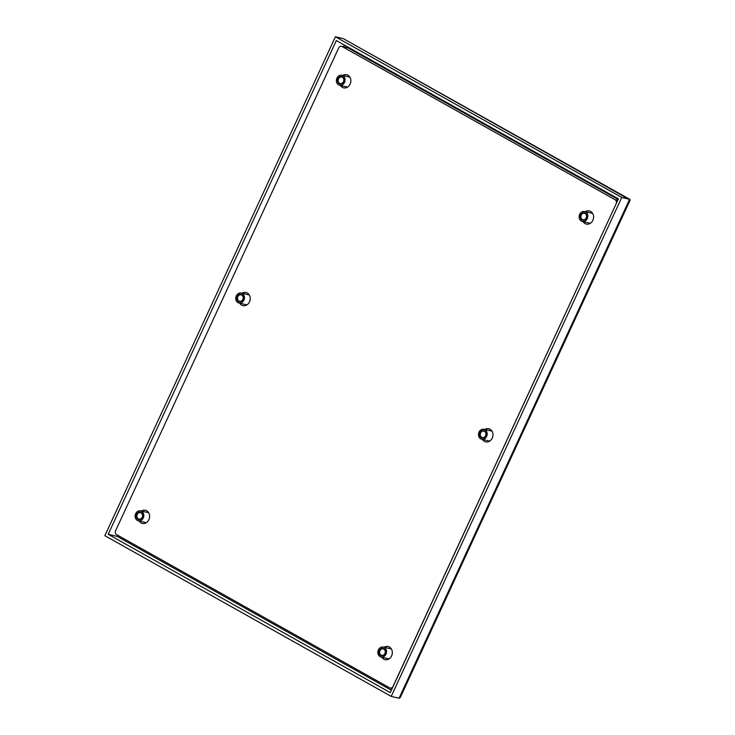 <?xml version="1.0" encoding="UTF-8"?>
<svg xmlns="http://www.w3.org/2000/svg" width="735" height="735" viewBox="0 0 735 735"><rect width="100%" height="100%" fill="white"/><g stroke="black" fill="none" stroke-linecap="round" stroke-linejoin="round"><path stroke-width="1.1" d="M242.054 293.237A6.744 5.687 103.3 0 1 246.041 292.493A6.744 5.687 103.3 0 1 249.505 301.874A6.744 5.687 103.3 0 1 242.945 305.631A6.744 5.687 103.3 0 1 239.702 303.178M246.17 305.291A6.744 5.687 103.3 0 1 245.665 304.584M248.017 294.643A6.744 5.687 103.3 0 1 248.779 294.239M484.788 429.47A6.744 5.687 103.3 0 1 488.775 428.725A6.744 5.687 103.3 0 1 492.239 438.106A6.744 5.687 103.3 0 1 485.679 441.854A6.744 5.687 103.3 0 1 482.436 439.411M488.904 441.524A6.744 5.687 103.3 0 1 488.398 440.816M490.75 430.875A6.744 5.687 103.3 0 1 491.513 430.471M384.157 647.259A6.744 5.687 103.3 0 1 388.144 646.515A6.744 5.687 103.3 0 1 391.608 655.886A6.744 5.687 103.3 0 1 385.048 659.644A6.744 5.687 103.3 0 1 381.805 657.2M388.273 659.313A6.744 5.687 103.3 0 1 387.768 658.606M390.12 648.665A6.744 5.687 103.3 0 1 390.882 648.252M141.423 511.027A6.744 5.687 103.3 0 1 145.411 510.283A6.744 5.687 103.3 0 1 148.874 519.663A6.744 5.687 103.3 0 1 142.314 523.412A6.744 5.687 103.3 0 1 139.071 520.968M145.539 523.081A6.744 5.687 103.3 0 1 145.034 522.374M147.386 512.433A6.744 5.687 103.3 0 1 148.148 512.019M342.685 75.457A6.744 5.687 103.3 0 1 346.672 74.713A6.744 5.687 103.3 0 1 350.136 84.093A6.744 5.687 103.3 0 1 343.576 87.842A6.744 5.687 103.3 0 1 340.333 85.398M346.801 87.511A6.744 5.687 103.3 0 1 346.295 86.803M348.647 76.863A6.744 5.687 103.3 0 1 349.41 76.449M585.418 211.68A6.744 5.687 103.3 0 1 589.406 210.945A6.744 5.687 103.3 0 1 592.869 220.316A6.744 5.687 103.3 0 1 586.309 224.074A6.744 5.687 103.3 0 1 583.066 221.63M589.534 223.743A6.744 5.687 103.3 0 1 589.029 223.036M591.381 213.095A6.744 5.687 103.3 0 1 592.144 212.681M348.032 47.904L342.069 46.489A2.894 2.435 -76.7 0 0 341.527 46.277L347.49 47.692A2.894 2.435 103.3 0 1 348.032 47.904L618.126 199.488M616.224 203.604L393.004 686.462A2.894 2.435 -76.7 0 1 390.193 688.07A2.894 2.435 -76.7 0 1 389.651 687.859L116.534 534.584A2.894 2.435 -76.7 0 1 115.588 530.771L338.716 47.894A2.894 2.435 -76.7 0 1 341.527 46.277M342.069 46.489L615.177 199.773A2.894 2.435 -76.7 0 1 616.123 203.586M581.247 215.144A3.326 2.802 103.3 0 1 584.481 213.297A3.326 2.802 103.3 0 1 586.181 217.918A3.326 2.802 103.3 0 1 582.947 219.765A3.326 2.802 103.3 0 1 581.247 215.144M586.291 218.056A3.804 3.206 103.3 0 1 581.881 219.894A3.804 3.206 103.3 0 1 580.632 214.886A3.804 3.206 103.3 0 1 585.042 213.04A3.804 3.206 103.3 0 1 586.291 218.056M579.667 214.344A5.108 4.3 -76.7 0 0 582.285 221.437A5.108 4.3 -76.7 0 0 587.256 218.598A5.108 4.3 103.3 0 0 584.637 211.496A5.108 4.3 103.3 0 0 579.667 214.344M338.513 78.911A3.326 2.802 103.3 0 1 341.738 77.065A3.326 2.802 103.3 0 1 343.447 81.686A3.326 2.802 103.3 0 1 340.213 83.533A3.326 2.802 103.3 0 1 338.513 78.911M343.557 81.824A3.804 3.206 103.3 0 1 339.147 83.671A3.804 3.206 103.3 0 1 337.898 78.654A3.804 3.206 103.3 0 1 342.308 76.807A3.804 3.206 103.3 0 1 343.557 81.824M336.933 78.112A5.108 4.3 -76.7 0 0 339.552 85.214A5.108 4.3 -76.7 0 0 344.522 82.366A5.108 4.3 103.3 0 0 341.904 75.273A5.108 4.3 103.3 0 0 336.933 78.112M137.252 514.482A3.326 2.802 103.3 0 1 140.477 512.635A3.326 2.802 103.3 0 1 142.186 517.256A3.326 2.802 103.3 0 1 138.952 519.103A3.326 2.802 103.3 0 1 137.252 514.482M142.296 517.394A3.804 3.206 103.3 0 1 137.877 519.241A3.804 3.206 103.3 0 1 136.636 514.224A3.804 3.206 103.3 0 1 141.047 512.387A3.804 3.206 103.3 0 1 142.296 517.394M135.672 513.682A5.108 4.3 -76.7 0 0 138.29 520.784A5.108 4.3 -76.7 0 0 143.261 517.936A5.108 4.3 103.3 0 0 140.642 510.843A5.108 4.3 103.3 0 0 135.672 513.682M379.986 650.714A3.326 2.802 103.3 0 1 383.22 648.867A3.326 2.802 103.3 0 1 384.919 653.488A3.326 2.802 103.3 0 1 381.685 655.335A3.326 2.802 103.3 0 1 379.986 650.714M385.03 653.626A3.804 3.206 103.3 0 1 380.62 655.464A3.804 3.206 103.3 0 1 379.37 650.457A3.804 3.206 103.3 0 1 383.78 648.61A3.804 3.206 103.3 0 1 385.03 653.626M378.406 649.915A5.108 4.3 -76.7 0 0 381.024 657.007A5.108 4.3 -76.7 0 0 385.994 654.168A5.108 4.3 103.3 0 0 383.376 647.066A5.108 4.3 103.3 0 0 378.406 649.915M480.616 432.933A3.326 2.802 103.3 0 1 483.85 431.077A3.326 2.802 103.3 0 1 485.55 435.699A3.326 2.802 103.3 0 1 482.316 437.555A3.326 2.802 103.3 0 1 480.616 432.933M485.66 435.846A3.804 3.206 103.3 0 1 481.25 437.683A3.804 3.206 103.3 0 1 480.001 432.667A3.804 3.206 103.3 0 1 484.411 430.829A3.804 3.206 103.3 0 1 485.66 435.846M479.036 432.125A5.108 4.3 -76.7 0 0 481.655 439.227A5.108 4.3 -76.7 0 0 486.625 436.388A5.108 4.3 103.3 0 0 484.007 429.286A5.108 4.3 103.3 0 0 479.036 432.125M237.883 296.701A3.326 2.802 103.3 0 1 241.108 294.845A3.326 2.802 103.3 0 1 242.816 299.467A3.326 2.802 103.3 0 1 239.582 301.322A3.326 2.802 103.3 0 1 237.883 296.701M242.927 299.614A3.804 3.206 103.3 0 1 238.508 301.451A3.804 3.206 103.3 0 1 237.267 296.435A3.804 3.206 103.3 0 1 241.677 294.597A3.804 3.206 103.3 0 1 242.927 299.614M236.302 295.893A5.108 4.3 -76.7 0 0 238.921 302.995A5.108 4.3 -76.7 0 0 243.891 300.156A5.108 4.3 103.3 0 0 241.273 293.054A5.108 4.3 103.3 0 0 236.302 295.893M391.213 696.403L399.05 698.25L400.281 697.533L630.143 200.058L343.236 38.597L335.399 36.75L621.755 197.467L391.213 696.403L104.857 535.686L335.399 36.75M399.05 698.25L629.592 199.314L621.755 197.467M390.276 692.6L108.201 534.29L336.336 40.544L618.411 198.863L390.276 692.6M391.369 690.238L117.352 536.449L108.201 534.29M117.352 536.449L117.866 535.328M343.613 46.774L344.393 45.074M343.236 38.597L629.941 199.442M617.712 200.37L615.177 199.773M392.15 688.539L390.193 688.07M592.64 213.389L584.637 211.496M590.297 223.33L582.285 221.437M349.906 77.157L341.904 75.273M347.563 87.097L339.552 85.214M148.645 512.727L140.642 510.843M146.302 522.668L138.29 520.784M391.378 648.959L383.376 647.066M389.035 658.9L381.024 657.007M492.009 431.179L484.007 429.286M489.666 441.119L481.655 439.227M249.275 294.946L241.273 293.054M246.932 304.887L238.921 302.995"/></g></svg>
